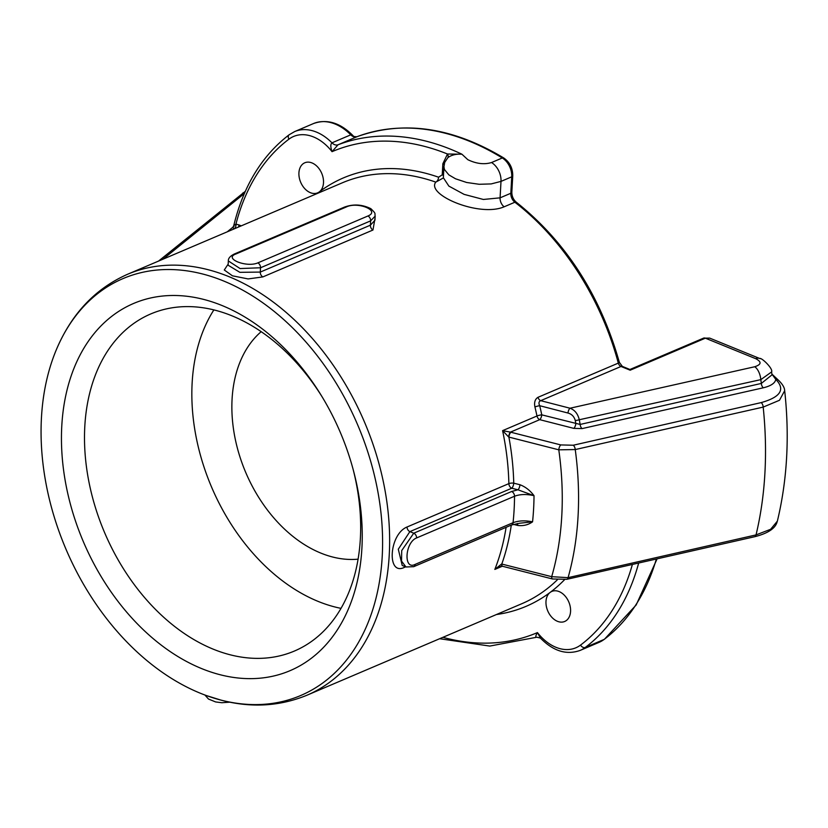 <?xml version="1.0" encoding="UTF-8"?>
<svg xmlns="http://www.w3.org/2000/svg" width="828" height="828" viewBox="0 0 828 828"><rect width="100%" height="100%" fill="white"/><g stroke="black" fill="none" stroke-linecap="round" stroke-linejoin="round"><path stroke-width="1.24" d="M310.376 192.686A16.343 11.437 66.9 0 1 299.25 177.534A16.343 11.437 66.9 0 1 304.808 162.774A16.343 11.437 66.9 0 1 321.14 172.069A16.343 11.437 66.9 0 1 319.308 191.868A16.343 11.437 66.9 0 1 317.61 192.852A16.343 11.437 66.9 0 1 310.376 192.686M557.451 621.31A16.343 11.437 66.9 0 1 546.604 607.504A16.343 11.437 66.9 0 1 550.175 592.393A16.343 11.437 66.9 0 1 551.872 591.409A16.343 11.437 66.9 0 1 568.795 601.966A16.343 11.437 66.9 0 1 564.686 621.476A16.343 11.437 66.9 0 1 557.451 621.31M353.028 469.021A183.216 128.185 66.9 0 1 294.375 651.056A183.216 128.185 66.9 0 1 213.262 649.183A183.216 128.185 66.9 0 1 88.451 479.402A183.216 128.185 66.9 0 1 150.789 313.926A183.216 128.185 66.9 0 1 231.902 315.789A183.216 128.185 66.9 0 1 322.682 397.761M221.987 305.501A199.558 139.621 -113.1 0 0 61.81 451.27A199.558 139.621 -113.1 0 0 242.604 678.391A199.558 139.621 -113.1 0 0 353.473 470.677A199.558 139.621 -113.1 0 0 321.792 396.301A199.558 139.621 -113.1 0 0 221.987 305.501M223.363 280.889A226.603 158.541 66.9 0 1 382.288 555.081A226.603 158.541 66.9 0 1 202.612 694.143A226.603 158.541 66.9 0 1 56.128 350.223A226.603 158.541 66.9 0 1 223.363 280.889M447.907 157.62C451.426 154.981 456.093 153.853 461.9 154.205L447.493 154.008A4.088 2.877 53.4 0 1 447.907 157.62L444.708 162.391L443.953 166.707L444.429 169.481L448.838 174.863L455.535 178.786L466.64 182.481L479.174 184.282L491.18 183.919L501.002 181.394A16.343 11.437 -113.1 0 0 491.542 162.536L502.285 157.962A265.56 185.803 66.9 0 0 356.847 136.765A8.166 5.713 66.9 0 1 350.772 134.829L331.976 142.84C330.434 144.072 330.455 147.022 332.038 151.669L338.052 144.776L356.982 136.713M557.347 579.807A228.787 160.073 66.9 0 1 521.702 603.767L306.857 695.272A228.787 160.073 -113.1 0 0 384.699 488.634A228.787 160.073 -113.1 0 0 228.849 276.614A228.787 160.073 -113.1 0 0 127.564 274.275L342.409 182.781A228.787 160.073 66.9 0 1 435.797 182.119C425.747 194.704 479.36 217.505 504.128 206.803L514.871 202.229A8.166 5.713 -113.1 0 1 510.824 193.266A4.088 1.687 3.2 0 0 511.828 192.241L512.749 175.795A4.088 1.687 3.2 0 1 511.735 176.819L510.824 193.266L500.081 197.84L501.002 181.394L511.735 176.819A16.343 11.437 66.9 0 0 502.285 157.962A4.088 2.08 -58.4 0 1 503.724 157.951C452.388 127.15 403.453 120.081 356.92 136.734C354.343 136.672 353.111 136.382 353.225 135.875L350.772 134.829A49.028 34.3 66.9 0 0 313.481 123.558L294.685 131.569L289.158 134.757A4.088 2.877 -126.9 0 0 288.931 139.166A232.875 162.94 66.9 0 0 235.939 224.119A4.088 2.701 -83 0 1 234.365 228.787M540.467 638.098L537.444 632.592C535.499 635.894 535.292 637.425 536.813 637.198L540.467 638.098M502.451 566.228A4.088 1.408 -77.3 0 1 502.265 566.217A4.088 1.408 -77.3 0 1 501.53 564.054L494.833 569.416L499.212 566.735L502.627 566.3A4.088 1.604 -75.7 0 1 501.789 564.054L501.53 564.054M502.699 566.321A4.088 1.604 -75.7 0 1 502.627 566.3L552.524 578.979A4.088 1.594 -75.8 0 1 551.686 576.681L501.789 564.054A231.819 162.195 -113.1 0 0 511.29 525.118M552.586 579A4.088 1.594 -75.8 0 1 552.524 578.979L566.838 579.31L754.774 536.699A4.088 2.132 -102.8 0 0 756.036 534.909L568.08 577.654L551.686 576.681A283.921 198.648 66.9 0 0 558.786 449.821L575.243 449.563L763.188 407.097L779.479 400.276L784.654 390.744C784.633 387.649 782.501 384.078 778.279 380.052A4.088 3.271 -49.5 0 0 775.836 379.441C785.524 389.408 780.618 397.129 761.139 402.615A4.088 2.132 77.2 0 1 763.188 407.097A353.773 247.52 66.9 0 1 756.036 534.909L770.609 529.299L777.275 521.247C775.857 528.088 768.363 533.232 754.774 536.699A4.088 2.132 -102.8 0 1 754.712 536.71M566.776 579.331A4.088 2.122 -102.7 0 0 566.838 579.321A4.088 2.122 -102.7 0 0 568.08 577.654A295.472 206.731 -113.1 0 0 575.243 449.563A4.088 2.122 77.3 0 0 573.214 445.236L560.794 444.926A4.088 1.594 104.2 0 0 558.786 449.821L508.889 437.091A4.088 1.604 104.3 0 1 510.917 432.247L510.441 432.133A4.088 1.408 102.7 0 0 508.64 436.956L508.889 437.091A231.819 162.195 -113.1 0 1 513.743 483.179A4.088 1.573 -76 0 1 511.745 488.23L517.945 489.783A4.088 1.563 104 0 0 519.953 484.732L513.743 483.179A4.088 1.449 178.7 0 0 508.868 483.624L407.014 527.012C388.881 534.319 386.541 576.826 404.768 567.18L405.596 566.828M771.903 374.132L775.836 379.441M573.794 428.366L539.732 419.661A4.088 2.857 66.9 0 1 536.979 415.998A4.088 0.787 -11.9 0 1 541.771 414.849A231.819 162.195 -113.1 0 0 539.701 405.71C538.479 403.164 538.811 401.487 540.694 400.669A4.088 2.857 66.9 0 1 538.003 397.305C535.043 399.148 534.019 402.367 534.929 406.972A4.088 0.673 166.4 0 1 539.701 405.71L567.987 413.037C571.734 414.072 574.166 416.567 575.274 420.5A267.04 186.838 66.9 0 1 575.822 423.512A4.088 1.604 -75.7 0 1 573.794 428.366L582.125 428.594A4.088 2.111 77.4 0 1 580.128 424.443L541.771 414.849A4.088 1.615 -75.6 0 1 539.732 419.661L510.441 432.133L502.596 430.643L508.64 436.956M582.125 428.594L763.364 387.783C770.878 385.962 775.029 383.188 775.805 379.441M771.986 374.856L761.336 383.436L580.128 424.443A269.928 188.856 -113.1 0 0 579.289 419.744C577.851 413.814 574.767 409.974 570.016 408.225L540.694 400.669L621.01 366.473A4.088 2.38 -67.8 0 1 622.345 366.4L619.375 362.405C600.31 295.223 565.959 241.828 516.31 202.218C513.35 199.651 511.859 196.319 511.828 192.241M763.364 387.783A4.088 2.122 77.3 0 1 761.336 383.436A326.004 228.093 66.9 0 0 760.818 379.638A12.254 6.355 -102.7 0 0 754.743 366.742L570.016 408.225A4.088 1.615 -75.6 0 0 567.987 413.037M228.176 264.08L224.284 269.99L232.44 275.817L248.141 278.922L262.849 276.914L372.962 230.018L375.063 218.064M241.248 225.858L238.971 224.926A4.088 2.38 -67.8 0 1 238.464 227.048M443.311 177.979L435.797 182.119A4.088 2.463 109.3 0 0 438.55 177.202A232.875 162.94 -113.1 0 0 319.308 191.868A232.875 162.94 -113.1 0 0 317.134 193.535M703.562 338.134L629.922 369.495L630.17 370.199L705.363 338.176L709.689 338.114L703.552 338.145A4.088 2.857 66.9 0 1 703.562 338.134A4.088 2.857 66.9 0 1 705.363 338.176L755.695 358.679C761.791 361.815 761.481 364.506 754.743 366.742M443.446 175.681A4.088 1.687 3.2 0 0 442.235 174.853L438.55 177.202M238.971 224.926L235.939 224.119L234.645 225.112M232.968 227.265L233.734 229.056M491.542 162.536C484.235 164.731 476.338 163.778 467.83 159.69L461.91 154.205A265.56 185.803 -113.1 0 0 338.052 144.776A8.166 5.713 -113.1 0 1 331.976 142.84A49.028 34.3 -113.1 0 0 294.685 131.569M504.128 206.803A8.166 5.713 -113.1 0 1 500.081 197.84L483.366 199.465L464.104 194.373L448.869 186.103L443.353 177.73L443.943 166.749M517.386 523.482A4.088 1.563 -76 0 1 517.676 525.438C523.275 526.132 528.233 524.921 532.559 521.826L519.549 523.234M513.35 524.352L517.676 525.438M517.945 489.783L534.029 495.703A253.565 177.409 -113.1 0 1 532.559 521.826C525.18 520.315 518.67 520.605 513.049 522.696L415.138 564.396C403.35 570.554 404.882 542.423 416.619 537.931L514.53 496.231C520.15 494.161 526.649 493.985 534.029 495.703C530.158 490.497 525.469 486.833 519.953 484.732M517.955 489.793L511.652 491.49A4.088 2.857 66.9 0 1 514.53 496.231A241.455 168.933 66.9 0 1 513.049 522.696A4.088 2.857 -113.1 0 1 511.6 524.983A4.088 2.857 -113.1 0 0 511.6 524.983L519.642 523.234M575.274 420.5A4.088 0.89 -10.5 0 0 579.289 419.744L760.818 379.638L771.582 371.948C773.414 368.864 761.491 357.282 759.7 358.503M511.652 491.49L413.752 533.191L401.704 550.589L401.539 561.084L405.958 566.973L402.211 565.452M402.222 565.441L398.289 549.212L409.881 531.617L511.745 488.23A4.088 2.857 -113.1 0 1 508.868 483.624A228.787 160.073 -113.1 0 0 502.596 430.643L536.979 415.998A228.787 160.073 66.9 0 0 534.929 406.972M221.573 700.302L206.203 695.51M344.458 207.103L234.345 253.999C230.132 256.111 228.135 258.429 228.352 260.965L240.089 268.551L260.52 267.765L370.633 220.869L375.167 216.118C374.442 213.169 376.668 214.276 370.82 208.656C362.126 204.392 353.339 203.885 344.448 207.114A4.088 2.857 66.9 0 1 344.458 207.103A4.088 2.857 66.9 0 1 346.083 207.072C357.541 201.214 380.766 210.654 367.953 215.984L257.839 262.88C246.392 267.899 223.198 258.398 235.97 253.968A4.088 2.857 -113.1 0 0 234.345 253.999A4.088 2.857 -113.1 0 0 234.334 253.999A4.088 2.857 -113.1 0 0 234.252 254.041M375.167 216.118L374.939 220.258L370.385 225.185L260.282 272.081L239.861 272.329L228.124 265.219M760.104 358.679A12.254 7.152 112.2 0 0 759.711 358.483A12.254 7.152 112.2 0 0 755.695 358.679M358.069 559.159A126.653 88.617 66.9 0 1 338.818 558.341A126.653 88.617 66.9 0 1 241.093 460.368A126.653 88.617 66.9 0 1 261.182 331.676M213.872 309.9A179.769 125.773 -113.1 0 0 211.606 487.164A179.769 125.773 -113.1 0 0 340.981 608.352M444.17 164.741A4.088 1.687 3.2 0 0 442.856 163.747L447.493 154.008A261.472 182.947 66.9 0 0 332.038 151.669A44.94 31.443 -113.1 0 0 288.931 139.166M442.856 163.747L442.235 174.853M496.438 614.531A232.875 162.94 -113.1 0 0 550.175 592.393A232.875 162.94 -113.1 0 0 564.53 579.714M632.385 564.479A232.875 162.94 66.9 0 1 580.552 645.084A4.088 2.877 53.1 0 0 585.261 647.455A236.963 165.797 -113.1 0 0 638.657 563.061M442.908 637.332A261.472 182.947 66.9 0 0 537.444 632.592A44.94 31.443 -113.1 0 0 580.552 645.084M580.169 650.404A49.028 34.3 -113.1 0 0 585.261 647.455L604.067 639.454A49.028 34.3 66.9 0 1 598.975 642.393L580.169 650.404C566.497 655.269 553.249 651.16 540.425 638.077M506.105 527.322A228.787 160.073 -113.1 0 1 494.833 569.416L502.327 566.228M761.139 402.615L573.214 445.236M560.794 444.926L510.917 432.247M163.002 259.185L244.332 193.555M244.809 192.469A4.088 3.384 -128.8 0 0 242.801 193.1A4.088 3.384 -128.8 0 0 242.718 193.162M516.31 202.218A4.088 1.832 -52.4 0 0 514.871 202.229A228.787 160.073 66.9 0 1 618.319 363.109L538.003 397.305M656.335 559.055A236.963 165.797 66.9 0 1 604.067 639.454A4.088 2.877 53.1 0 0 604.492 639.206L636.163 604.989L657.09 558.879M630.17 370.199L621.01 366.473A4.088 2.857 -113.1 0 1 618.319 363.109A4.088 0.58 -15 0 0 619.375 362.405M416.619 537.931A4.088 2.857 66.9 0 0 413.752 533.191L409.881 531.617A4.088 2.857 -113.1 0 1 407.014 527.012M413.596 566.725A4.088 2.857 -113.1 0 0 413.689 566.683L413.689 566.683A4.088 2.857 -113.1 0 0 415.138 564.396M404.768 567.18A4.088 2.857 66.9 0 1 404.913 566.549M257.839 262.88A4.088 2.857 66.9 0 1 260.52 267.765L260.282 272.081A4.088 2.857 -113.1 0 0 262.849 276.914M372.962 230.018A4.088 2.857 66.9 0 1 370.385 225.185L370.633 220.869A4.088 2.857 -113.1 0 0 367.953 215.984M235.97 253.968L346.083 207.072M536.741 637.229L489.783 646.068L439.637 638.719M771.903 374.08L778.279 380.052M158.552 261.079L245.316 191.33M306.857 695.272C274.058 708.675 239.302 708.302 202.612 694.143M56.128 350.223C71.353 313.957 95.168 288.641 127.564 274.275M604.492 639.206L598.975 642.393M289.158 134.757C261.865 155.705 243.391 186.031 233.734 225.723L232.823 227.421L234.024 226.499M233.196 226.965L227.234 231.83M512.749 175.795C512.76 168.136 509.758 162.195 503.724 157.951M629.942 369.495L622.345 366.4M353.225 135.875C340.401 122.792 327.153 118.694 313.481 123.558M511.59 524.983L413.689 566.683L405.948 566.973M204.93 695.034L208.501 699.049L215.611 701.937L221.79 702.724L229.729 702.185M228.352 260.944L228.124 265.012M709.689 338.103L759.69 358.483M772.006 374.846L771.592 371.948M784.685 390.702C789.684 436.532 787.231 480.023 777.357 521.185"/></g></svg>
